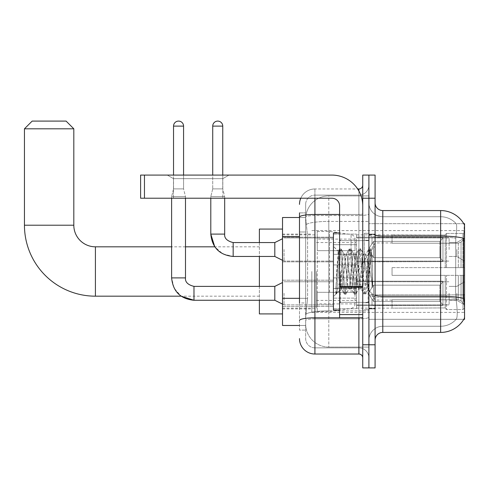 <?xml version="1.0" encoding="UTF-8"?>
<svg xmlns="http://www.w3.org/2000/svg" width="489" height="489" viewBox="0 0 489 489"><rect width="100%" height="100%" fill="white"/><g stroke="black" fill="none" stroke-linecap="round" stroke-linejoin="round"><path stroke-width="0.37" stroke-dasharray="2.44 1.83" d="M464.55 271.493L464.55 312.373L464.55 271.493M311.835 271.493L311.835 312.373L311.835 271.493M464.55 249.512L464.55 237.941L464.55 249.512M456.836 249.512L456.836 256.456L456.836 249.512M464.55 293.321L464.55 304.892L464.55 293.321M456.836 293.321L456.836 300.264L456.836 293.321M333.431 249.512L333.431 264.94L333.431 249.512M282.526 249.512L282.526 237.171L282.526 249.512M333.431 293.321L333.431 308.748L333.431 293.321M282.526 293.321L282.526 306.45L282.526 293.321M356.567 249.512L356.567 264.94L356.567 249.512M356.567 293.321L356.567 308.748L356.567 293.321M449.122 249.512L449.122 237.941L449.122 249.512M449.122 293.321L449.122 304.892L449.122 293.321M299.494 298.327L307.593 298.327L305.759 316.23L307.593 298.327L307.593 236.627L307.593 298.327L282.526 298.327L282.526 325.485L305.717 325.485L305.662 323.944A23.136 23.136 0 0 0 328.804 347.08L368.908 347.08L368.908 310.876L368.908 347.08L328.804 347.08L328.804 310.876L328.804 347.08A23.136 23.136 0 0 1 305.662 323.944L305.662 319.238L305.717 325.485L299.494 325.485M305.759 316.23L305.662 319.238L305.759 316.23M463.792 223.675L368.908 223.675L464.55 223.675L464.55 319.317L368.908 319.317L368.908 223.675L368.908 319.317L463.792 319.317A26.993 26.993 0 0 0 463.927 319.085L463.792 319.317M282.526 271.493L282.526 229.072L282.526 271.493M368.908 195.906L368.908 310.876L368.908 195.906L328.804 195.906L368.908 195.906M305.698 217.819L307.593 236.627L305.698 217.819A23.136 23.136 0 0 1 328.804 195.906A23.136 23.136 0 0 0 305.698 217.819A23.136 23.136 0 0 1 328.804 195.906L328.804 221.401L368.908 221.401L328.804 221.401L328.804 195.906M299.494 232L305.662 232L305.662 302.954L305.662 212.874L305.662 232L299.494 232L299.494 302.954L299.494 217.507L305.717 217.507L282.526 217.507L282.526 298.327M375.081 271.493L375.081 308.901L375.081 271.493M368.908 271.493L368.908 233.314L368.908 271.493M364.281 271.493L364.281 233.314L364.281 271.493M463.927 301.579C464.703 311.224 464.703 317.061 463.927 319.085C464.703 317.074 464.703 311.236 463.927 301.579L463.431 294.873L368.908 294.873L368.908 234.72L368.908 294.879A13.881 2.408 0 0 0 382.795 297.288L382.795 210.563A7.714 7.714 0 0 1 375.081 202.849L375.081 234.72L375.081 202.849M456.365 301.579C457.502 311.224 457.502 317.061 456.365 319.085A20.825 20.825 0 0 1 440.638 326.255L382.795 326.255L382.795 301.579L382.795 326.255L440.638 326.255A20.825 20.825 0 0 0 456.365 319.085C457.502 317.074 457.502 311.236 456.365 301.579L455.62 294.873L455.785 238.265C456.781 229.879 456.934 225.05 456.249 223.773A20.825 20.825 0 0 0 440.638 216.731A20.825 20.825 0 0 1 456.249 223.773C456.934 225.032 456.781 229.867 455.785 238.265L455.62 294.873L456.365 301.579M375.081 340.142L375.081 234.72L375.081 340.142M368.908 202.849L368.908 234.72L368.908 202.849A13.881 13.881 0 0 0 382.795 216.731A13.881 13.881 0 0 1 368.908 202.849A13.881 13.881 0 0 0 382.795 216.731L382.795 297.288A13.881 2.408 0 0 1 368.908 294.879L464.55 294.873M368.908 198.222L368.908 175.086L375.081 175.086L375.081 198.222L368.908 198.222L368.908 175.086L362.74 175.086L362.74 198.222L368.908 198.222L368.908 344.769L368.908 198.222M362.74 198.222L362.74 367.905L368.908 367.905L368.908 344.769L368.908 367.905L375.081 367.905L375.081 198.222M382.795 210.563L440.638 210.563A26.993 26.993 0 0 1 463.847 223.773A26.993 26.993 0 0 0 440.638 210.563L440.638 236.059A26.993 4.688 180 0 1 463.541 238.265C464.208 229.873 464.312 225.044 463.847 223.773C464.312 225.026 464.208 229.861 463.541 238.265L463.431 294.873L455.62 294.873L463.431 294.873M375.081 234.72A7.714 1.339 0 0 0 382.795 236.059L440.638 236.059L440.638 332.428L382.795 332.428L382.795 216.731L440.638 216.731L382.795 216.731M368.908 340.142A13.881 13.881 0 0 1 382.795 326.255A13.881 13.881 0 0 0 368.908 340.142A13.881 13.881 0 0 1 382.795 326.255M299.494 212.874L305.662 212.874L299.494 212.874L299.494 330.112L305.662 330.112L299.494 330.112L299.494 302.954L305.662 302.954L305.662 330.112L305.662 302.954L299.494 302.954M299.494 338.596A15.428 15.428 0 0 0 314.922 354.024L314.922 347.856A9.254 9.254 0 0 1 305.662 338.596L305.662 217.14L305.662 338.596A9.254 9.254 0 0 0 314.922 347.856L358.883 347.856L358.883 323.174L358.883 354.024A3.857 3.857 0 0 1 362.74 357.881L362.74 185.111L362.74 357.881M368.908 323.174L368.908 213.791L368.908 323.174M362.74 271.493L362.74 302.349L362.74 271.493M368.908 185.111L368.908 213.791L368.908 185.111A10.024 10.024 0 0 1 358.883 195.135A10.024 10.024 0 0 0 368.908 185.111A10.024 10.024 0 0 1 358.883 195.135L358.883 347.856L314.922 347.856L314.922 318.883L358.883 318.883A10.024 1.742 0 0 0 368.908 317.147A10.024 1.742 0 0 1 358.883 318.883L358.883 195.135L314.922 195.135L358.883 195.135M300.784 198.222A15.428 15.428 0 0 1 314.922 188.968L358.883 188.968A3.857 3.857 0 0 0 362.74 185.111A3.857 3.857 0 0 1 358.883 188.968L358.883 323.174L358.883 318.883L314.922 318.883L314.922 195.135L314.922 215.533L358.883 215.533A10.024 1.742 0 0 0 368.908 213.791A10.024 1.742 0 0 1 358.883 215.533L314.922 215.533L314.922 323.174L314.922 317.813L358.883 317.813A3.857 0.672 0 0 0 362.74 317.147A3.857 0.672 0 0 1 360.222 317.771M314.922 354.024L358.883 354.024M299.494 320.491A15.428 2.677 180 0 1 314.922 317.813L314.922 188.968A15.428 15.428 0 0 0 299.494 204.39A15.428 15.428 0 0 1 314.922 188.968L357.655 188.968M305.662 204.39L305.662 217.14L305.662 204.39A9.254 9.254 0 0 1 314.922 195.135A9.254 9.254 0 0 0 305.662 204.39A9.254 9.254 0 0 1 314.922 195.135M368.908 357.881A10.024 10.024 0 0 0 358.883 347.856A10.024 10.024 0 0 1 368.908 357.881A10.024 10.024 0 0 0 358.883 347.856M339.598 271.493L339.598 310.063L339.598 271.493M339.598 310.063L333.431 310.063L333.431 232.929L333.431 296.64L333.431 232.929L339.598 232.929M339.837 271.493L339.036 257.458L338.144 251.254L336.732 271.493L335.839 294.091L336.756 293.137L341.145 275.918L341.145 288.926L341.53 271.493L341.145 275.918L336.756 293.137L335.839 294.231L335.839 289.17L337.245 271.493L338.877 251.811L339.494 248.932L338.877 251.811L335.839 289.17L338.144 251.254L339.69 248.76L338.144 251.254L333.431 246.352L338.284 251.205L341.145 288.926L341.53 288.926L341.145 288.431L341.145 288.926L336.261 293.81L341.53 288.926L341.145 288.431L339.837 271.493M348.877 271.493L347.245 256.401L346.426 254.066L346.169 254.286L342.343 286.591L341.53 288.926L342.343 286.591L345.613 256.401L346.169 254.286L349.287 248.932L348.669 251.811L345.405 291.181L344.592 294.231L343.773 291.181L340.509 251.811L339.69 248.76L340.919 248.76L340.099 251.811L336.835 291.181L336.016 294.231L336.756 293.137L336.218 294.06L336.835 291.181L340.099 251.811L341.114 248.932L339.69 248.76L340.509 251.811L343.773 291.181L344.39 294.06L345.815 294.231L344.996 291.181L341.732 251.811L341.114 248.932L344.238 254.286L343.975 254.066L343.162 256.401L341.53 271.493L343.162 256.401L343.975 254.066L346.426 254.066L349.287 248.932L348.669 251.811L345.405 291.181L344.592 294.231L345.815 294.231L344.996 291.181L341.732 251.811L341.114 248.932L343.975 254.066L346.426 254.066L347.245 256.401L351.065 288.706L348.877 271.493M346.426 271.493L344.238 254.286L348.058 286.591L348.877 288.926L348.058 286.591L346.426 271.493M358.669 271.493L357.037 256.401L356.224 254.066L355.961 254.286L352.141 286.591L351.322 288.926L351.065 288.706L354.183 294.06L353.571 291.181L350.301 251.811L349.287 248.932L350.711 248.76L349.898 251.811L346.628 291.181L345.815 294.231L349.134 288.706L351.322 288.926L354.183 294.06L353.571 291.181L350.301 251.811L349.488 248.76L350.711 248.76L349.898 251.811L346.628 291.181L346.016 294.06L348.877 288.926L351.322 288.926L352.141 286.591L355.405 256.401L355.961 254.286L359.085 248.932L358.468 251.811L355.203 291.181L354.183 294.06L355.607 294.231L354.794 291.181L351.53 251.811L350.711 248.76L354.03 254.286L353.773 254.066L352.954 256.401L349.134 288.706L352.954 256.401L353.773 254.066L356.224 254.066L359.085 248.932L358.468 251.811L355.203 291.181L354.384 294.231L355.607 294.231L354.794 291.181L351.53 251.811L350.913 248.932L353.773 254.066L356.224 254.066L357.037 256.401L360.301 286.591L360.864 288.706L358.669 271.493M356.224 271.493L354.03 254.286L354.592 256.401L357.856 286.591L358.669 288.926L357.856 286.591L356.224 271.493M367.367 260.295L367.367 284.665L364.384 256.401L363.565 254.066L362.752 256.401L359.488 286.591L358.669 288.926L361.12 288.926L363.981 294.06L363.364 291.181L360.1 251.811L359.085 248.932L360.509 248.76L359.69 251.811L356.426 291.181L355.607 294.231L358.926 288.706L361.12 288.926L363.981 294.06L363.364 291.181L360.1 251.811L359.281 248.76L360.509 248.76L359.69 251.811L356.426 291.181L355.809 294.06L358.926 288.706L359.488 286.591L362.752 256.401L363.565 254.066L366.016 254.066L365.204 256.401L361.933 286.591L361.12 288.926L361.933 286.591L365.204 256.401L365.76 254.286L368.877 248.932L368.26 251.811L364.996 291.181L363.981 294.06L365.405 294.231L364.586 291.181L361.322 251.811L360.509 248.76L363.828 254.286L366.016 254.066L368.877 248.932L368.26 251.811L364.996 291.181L364.183 294.231L365.405 294.231L364.586 291.181L361.322 251.811L360.705 248.932L363.828 254.286L364.384 256.401L368.064 289.622L370.417 256.792L371.304 250.307L372.667 270.191L372.667 286.56L369.965 271.493L366.016 254.066L367.367 260.295L367.367 284.665L368.223 289.561L371.169 250.264L372.667 270.191L371.12 251.811L370.301 248.76L369.488 251.811L366.224 291.181L365.405 294.231L366.224 291.181L369.488 251.811L370.301 248.76L371.12 251.811L372.667 270.191L372.667 286.56L369.892 251.811L368.877 248.932L370.301 248.76L369.079 248.76L369.892 251.811L372.667 286.56L369.965 271.493L367.367 260.295M173.467 178.644L167.293 175.086L228.999 175.086L167.293 175.086L228.999 175.086L167.293 175.086L173.467 178.644L173.467 198.222L222.825 198.222L173.467 198.222L222.825 198.222L173.467 198.222L173.467 178.644L222.825 178.644L228.999 175.086L222.825 178.644L173.467 178.644L222.825 178.644L222.825 198.222L222.825 178.644L173.467 178.644M339.598 317.771L362.74 317.771L339.598 317.771L339.598 314.586L339.598 317.771L362.74 317.771L362.74 205.936A30.85 30.85 0 0 0 331.89 175.086L140.606 175.086L144.463 175.086L140.606 175.086L140.606 198.222L140.606 175.086L140.606 198.222L331.89 198.222A7.714 7.714 0 0 1 339.598 205.936L339.598 317.771M339.598 286.585L362.74 286.585L362.74 205.936A30.85 30.85 0 0 0 331.89 175.086L144.463 175.086L144.463 198.222L331.89 198.222A7.714 7.714 0 0 1 339.598 205.936L339.598 286.585L362.74 286.585L362.74 317.771L362.74 205.936A30.85 30.85 0 0 0 331.89 175.086L144.463 175.086L144.463 198.222L140.606 198.222L331.89 198.222A7.714 7.714 0 0 1 339.598 205.936L339.598 286.585L362.74 286.585L362.74 317.771M259.384 313.914L259.384 229.072M392.05 267.636L392.05 271.493L392.05 267.636L458.327 267.636L392.05 267.636L445.265 267.636L445.265 234.677L445.265 267.636L446.5 267.636L446.5 233.436L446.5 267.636L392.05 267.636L392.05 275.35L445.265 275.35L445.265 307.929L445.265 275.35L392.05 275.35L392.05 267.636M392.05 243.216L458.327 243.216L392.05 243.216L392.05 234.861L445.265 235.062L445.265 234.677L445.265 235.062L392.05 235.062L392.05 243.216M356.567 271.493L356.567 308.131L356.567 271.493M445.265 307.929L392.05 308.131L445.265 307.929L446.5 309.555L463.01 309.555L464.55 308.003L464.55 275.35L464.55 308.003L463.01 309.555L463.01 275.35L463.01 309.555L446.5 309.555L446.5 275.35L446.5 309.555L445.265 308.314L445.265 275.35L445.265 307.929M316.462 271.493L316.462 308.131L316.462 271.493M259.384 286.383L259.384 300.264M446.5 275.35L463.01 275.35L446.5 275.35M446.5 233.436L445.265 234.677L446.5 233.436L463.01 233.436L463.01 267.636L463.01 233.436L446.5 233.436M446.5 267.636L463.01 267.636L446.5 267.636M464.55 275.35L463.01 275.35L464.55 275.35L464.55 308.003L464.55 304.433L461.054 300.912L458.327 299.769L461.054 300.912L464.55 304.433L464.55 275.35L461.054 275.35L464.55 275.35M463.01 267.636L464.55 267.636L464.55 234.983L464.55 267.636L463.01 267.636M464.55 234.983L463.01 233.436L464.55 234.983L464.55 267.636L464.55 234.983M461.054 242.079L464.55 238.553L461.054 242.079L458.327 243.216L461.054 242.079L461.054 267.636L464.55 267.636L458.327 267.636L461.054 267.636L461.054 242.079M458.327 275.35L392.05 275.35L392.05 271.493L392.05 275.35L458.327 275.35L458.327 299.769L392.05 299.769L458.327 299.769L458.327 275.35M259.384 242.575L259.384 256.456M392.05 299.769L392.05 307.929L392.05 299.769M24.45 128.809L73.815 128.809M66.101 121.095L32.164 121.095M329.574 292.318L329.574 231.389L329.574 250.668L317.233 250.668L317.233 231.389L317.233 311.603L317.233 292.318L355.026 292.318L355.026 239.103L355.026 250.674L317.233 250.668L317.233 239.103L317.233 303.889L317.233 292.318L355.026 292.318L355.026 303.895L317.233 303.889M351.065 250.668L351.065 234.512C353.828 235.46 355.148 236.982 355.026 239.097L355.026 250.668L329.574 250.668M183.571 126.107L173.54 126.107A5.012 5.012 0 0 1 178.552 121.095A5.012 5.012 0 0 1 183.571 126.107L183.571 188.888L173.54 188.888L183.571 188.888L185.496 196.602L171.615 196.602L185.496 196.602L185.496 277.899L171.615 277.899L171.615 196.602L178.552 196.602L171.615 196.602L171.615 198.222M442.955 293.321L442.955 305.448L371.995 305.448L442.955 305.448L442.955 304.659L439.868 301.487L439.868 293.321L439.868 301.487L442.955 304.659L442.955 305.448L371.995 305.662L371.995 298.767L373.535 301.487L439.868 301.487L373.535 301.487L373.535 285.16L371.995 287.874L373.535 285.16L439.868 285.16L373.535 285.16L371.995 287.874L371.995 281.199L442.955 281.199L442.955 305.448L442.955 281.988L439.868 285.16L442.955 281.988L442.955 304.659L439.868 301.487L439.868 285.16L439.868 301.487L442.955 304.659L442.955 305.448L442.955 293.321L442.955 305.448L371.995 305.662L371.995 298.767L371.995 305.448L371.995 298.767L373.535 301.487L371.995 298.767L373.535 301.487L373.535 285.16L439.868 285.16L373.535 285.16L373.535 293.321L373.535 285.16L371.995 287.874L371.995 280.979L371.995 287.874L371.995 281.199L442.955 281.199L442.955 281.988L439.868 285.16L442.955 281.988L442.955 304.659L442.955 281.199L442.955 293.321L442.955 281.199L371.995 281.199L442.955 281.199L442.955 293.321M284.066 293.321L284.066 304.892L284.066 293.321M282.526 282.526L274.812 286.383L274.812 300.264L274.812 286.383L274.812 300.264L284.066 304.892L333.431 304.892L284.066 304.892L282.526 304.121M173.54 126.107L173.54 188.888L178.552 188.888L173.54 188.888L171.615 196.602L173.54 188.888L173.54 175.086M356.567 298.137L356.567 277.899L356.567 308.748L356.567 298.137L333.431 298.137L356.567 298.137L356.567 288.504L333.431 288.504L333.431 277.899L333.431 288.504L356.567 288.504L356.567 308.748L356.567 298.137L333.431 298.137L333.431 308.748L333.431 298.137L356.567 298.137M333.431 288.504L333.431 308.748L333.431 277.899L333.431 288.504L356.567 288.504L333.431 288.504L333.431 298.137L333.431 288.504M373.535 301.487L439.868 301.487L373.535 301.487L373.535 293.321L373.535 301.487M185.496 198.222L185.496 196.602L183.571 188.888L183.571 175.086M439.868 293.321L439.868 285.16L439.868 293.321M222.752 126.107L212.721 126.107A5.012 5.012 0 0 1 217.733 121.095A5.012 5.012 0 0 1 222.752 126.107L222.752 188.888L212.721 188.888L222.752 188.888L224.677 196.602L210.796 196.602L224.677 196.602L224.677 234.09L210.796 234.09L210.796 196.602L217.733 196.602L210.796 196.602L210.796 198.222M442.955 249.512L442.955 261.633L371.995 261.633L442.955 261.633L442.955 260.851L439.868 257.679L439.868 249.512L439.868 257.679L442.955 260.851L442.955 261.633L371.995 261.853L371.995 254.958L373.535 257.679L439.868 257.679L373.535 257.679L373.535 241.352L371.995 244.066L373.535 241.352L439.868 241.352L373.535 241.352L371.995 244.066L371.995 237.391L442.955 237.391L442.955 261.633L442.955 238.18L439.868 241.352L442.955 238.18L442.955 260.851L439.868 257.679L439.868 241.352L439.868 257.679L442.955 260.851L442.955 261.633L442.955 249.512L442.955 261.633L371.995 261.853L371.995 254.958L371.995 261.633L371.995 254.958L373.535 257.679L371.995 254.958L373.535 257.679L373.535 241.352L439.868 241.352L373.535 241.352L373.535 249.512L373.535 241.352L371.995 244.066L371.995 237.171L371.995 244.066L371.995 237.391L442.955 237.391L442.955 238.18L439.868 241.352L442.955 238.18L442.955 260.851L442.955 237.391L442.955 249.512L442.955 237.391L371.995 237.391L442.955 237.391L442.955 249.512M284.066 249.512L284.066 261.083L284.066 249.512M282.526 238.718L274.812 242.575L274.812 256.456L274.812 242.575L274.812 256.456L284.066 261.083L333.431 261.083L284.066 261.083L282.526 260.313M212.721 126.107L212.721 188.888L217.733 188.888L212.721 188.888L210.796 196.602L212.721 188.888L212.721 175.086M356.567 254.329L356.567 234.09L356.567 264.94L356.567 254.329L333.431 254.329L356.567 254.329L356.567 244.696L333.431 244.696L333.431 234.09L333.431 244.696L356.567 244.696L356.567 264.94L356.567 254.329L333.431 254.329L333.431 264.94L333.431 254.329L356.567 254.329M333.431 244.696L333.431 264.94L333.431 234.09L333.431 244.696L356.567 244.696L333.431 244.696L333.431 254.329L333.431 244.696M373.535 257.679L439.868 257.679L373.535 257.679L373.535 249.512L373.535 257.679M224.677 198.222L224.677 196.602L222.752 188.888L222.752 175.086M439.868 249.512L439.868 241.352L439.868 249.512M328.804 310.876A23.136 4.016 180 0 0 305.943 314.268A23.136 4.016 180 0 1 328.804 310.876L368.908 310.876L328.804 310.876L328.804 221.401L328.804 310.876M464.55 240.881L463.431 240.881M306.267 224.506A23.136 4.016 180 0 1 328.804 221.401A23.136 4.016 180 0 0 306.267 224.506M305.662 323.944A23.136 23.136 0 0 0 328.804 347.08M299.494 236.627L282.526 236.627M440.638 301.579L440.638 216.731A20.825 20.825 0 0 1 456.249 223.773A20.825 20.825 0 0 0 440.638 216.731L440.638 237.128A20.825 3.619 180 0 1 455.785 238.265A20.825 3.619 180 0 0 440.638 237.128L440.638 297.288A20.825 3.619 180 0 1 455.913 298.449A20.825 3.619 180 0 0 440.638 297.288L440.638 301.579M463.627 298.449A26.993 4.688 180 0 0 440.638 296.218L382.795 296.218A7.714 1.339 0 0 1 375.081 294.879M375.081 344.769L362.74 344.769M440.638 237.128L382.795 237.128A13.881 2.408 0 0 1 368.908 234.72A13.881 2.408 0 0 0 382.795 237.128L440.638 237.128M440.638 297.288L382.795 297.288L440.638 297.288M299.494 217.14A15.428 2.677 180 0 1 314.922 214.463L358.883 214.463L358.883 190.997M339.598 214.463L358.883 214.463A3.857 0.672 -0 0 0 362.74 213.791A3.857 0.672 0 0 1 358.883 214.463L358.883 317.771M314.922 188.968L314.922 198.222M314.922 215.533A9.254 1.608 180 0 0 305.662 217.14A9.254 1.608 180 0 1 314.922 215.533M314.922 318.883A9.254 1.608 180 0 0 305.662 320.491A9.254 1.608 180 0 1 314.922 318.883M314.922 347.856A9.254 9.254 0 0 1 305.662 338.596M368.138 271.493L368.138 302.349L368.138 271.493M340.375 271.493L340.375 302.349L340.375 271.493M362.74 287.251L339.598 287.251M339.598 314.586L362.74 314.586M95.41 246.817L95.41 296.175M73.815 225.215L24.45 225.215M458.327 243.216L458.327 267.636L458.327 243.216M461.054 275.35L461.054 300.912L461.054 275.35M317.233 231.389L329.574 231.389L351.065 234.512L351.065 292.318M193.98 300.252L193.98 293.321L193.98 300.252M171.627 277.899L185.496 277.899L171.627 277.899M185.496 277.899C185.031 282.012 187.855 284.842 193.98 286.383L193.98 300.264L274.812 300.264M274.812 256.456L233.161 256.456L233.161 242.575L233.161 249.512L233.161 242.587L274.812 242.575M210.796 234.09L224.677 234.09L210.796 234.09M144.463 198.222L144.463 175.086M311.835 230.619L464.55 230.619M456.836 242.575L464.55 237.941L456.836 242.575L449.122 242.575L456.836 242.575M456.836 286.383L464.55 281.756L456.836 286.383L449.122 286.383L456.836 286.383M282.526 237.171L333.431 237.171L282.526 237.171M282.526 280.197L333.431 280.197L282.526 280.197M333.431 234.09L356.567 234.09L333.431 234.09M333.431 277.899L356.567 277.899L333.431 277.899M356.567 237.941L449.122 237.941L356.567 237.941M356.567 281.756L449.122 281.756L356.567 281.756M282.526 234.09L311.835 234.09M282.526 308.901L311.835 308.901M449.122 300.264L456.836 300.264L464.55 304.892L456.836 300.264L449.122 300.264M449.122 256.456L456.836 256.456L464.55 261.083L456.836 256.456L449.122 256.456M356.567 304.892L449.122 304.892L356.567 304.892M356.567 261.083L449.122 261.083L356.567 261.083M333.431 308.748L356.567 308.748L333.431 308.748M333.431 264.94L356.567 264.94L333.431 264.94M282.526 306.45L333.431 306.45L282.526 306.45M282.526 261.853L333.431 261.853L282.526 261.853M311.835 312.373L464.55 312.373M368.908 234.09L375.081 234.09L368.908 234.09M364.281 309.671L368.908 309.671L364.281 309.671M368.908 240.258L364.281 240.258L368.908 240.258M368.908 302.734L364.281 302.734L368.908 302.734M364.281 233.314L368.908 233.314L364.281 233.314M368.908 308.901L375.081 308.901L368.908 308.901M362.74 240.643L339.598 240.643L362.74 240.643M362.74 302.349L339.598 302.349L362.74 302.349M368.908 308.516L375.081 308.516L368.908 308.516M340.375 240.643L368.138 240.643L368.908 239.873L368.138 240.643L340.375 240.643L339.598 239.873M340.375 302.349L368.138 302.349L368.908 303.119L368.138 302.349L340.375 302.349L339.598 303.119M371.169 250.264L375.081 246.352L371.169 250.264M368.064 289.622L375.081 296.64L368.064 289.622M335.839 294.231L333.431 296.64L335.839 294.231M368.908 234.476L375.081 234.476L368.908 234.476M368.223 289.567L365.607 294.06L368.223 289.567M371.304 250.307L370.503 248.932L371.304 250.307M341.273 288.706L344.39 294.06L341.273 288.706M259.384 296.175L181.089 296.175L174.09 288.137L171.615 277.899M392.05 300.032L375.081 300.032L357.93 271.493L375.081 242.96L392.05 242.96M356.567 308.131L392.05 308.131M316.462 300.417L356.567 300.417M282.526 308.131L316.462 308.131M282.526 234.861L316.462 234.861M316.462 242.575L356.567 242.575M356.567 234.861L392.05 234.861M259.384 246.817L214.769 246.817L222.837 253.932L233.161 256.456M185.496 246.817L171.615 246.817M355.026 239.097L317.233 239.103M317.233 311.603L329.574 311.603L351.065 308.48C353.828 307.532 355.148 306.01 355.026 303.895L355.026 303.895M356.567 305.662L371.995 305.662L356.567 305.662M368.437 293.321L371.995 287.404L368.437 293.321L371.995 299.237L368.437 293.321M356.567 280.979L371.995 280.979L356.567 280.979M284.066 281.756L333.431 281.756L284.066 281.756M274.812 286.383L193.98 286.383M356.567 261.853L371.995 261.853L356.567 261.853M368.437 249.512L371.995 243.595L368.437 249.512L371.995 255.429L368.437 249.512M356.567 237.171L371.995 237.171L356.567 237.171M284.066 237.941L333.431 237.941L284.066 237.941"/><path stroke-width="0.73" d="M463.792 319.317L463.927 319.085A26.993 26.993 0 0 1 440.638 332.428A26.993 26.993 0 0 0 463.792 319.317L464.55 319.317L464.55 223.675L463.792 223.675M299.494 232L299.494 212.874L299.494 217.507L282.526 217.507L282.526 325.485L299.494 325.485M375.081 340.142A7.714 7.714 0 0 1 382.795 332.428L440.638 332.428L440.638 210.563L382.795 210.563A7.714 7.714 0 0 1 375.081 202.849A7.714 7.714 0 0 0 382.795 210.563L382.795 332.428A7.714 7.714 0 0 0 375.081 340.142M368.908 344.769L368.908 367.905L375.081 367.905L375.081 344.769L368.908 344.769L368.908 367.905L362.74 367.905L362.74 344.769L368.908 344.769L368.908 198.222L368.908 344.769M362.74 344.769L362.74 175.086L368.908 175.086L368.908 198.222L368.908 175.086L375.081 175.086L375.081 344.769M463.847 223.773A26.993 26.993 0 0 0 440.638 210.563A26.993 26.993 0 0 1 463.847 223.773M463.927 301.579L463.431 294.873L463.541 238.265A26.993 4.688 180 0 0 440.638 236.059L382.795 236.059A7.714 1.339 -0 0 1 375.081 234.72M299.494 302.954L299.494 212.874M314.922 198.222L314.922 354.024L358.883 354.024L358.883 317.771M357.655 188.968L358.883 188.968A3.857 3.857 0 0 0 362.74 185.111M362.74 357.881A3.857 3.857 0 0 0 358.883 354.024M299.494 204.39A15.428 15.428 0 0 1 300.784 198.222M314.922 354.024A15.428 15.428 0 0 1 299.494 338.596M339.598 232.929L333.431 232.929L333.431 310.063L339.598 310.063M282.526 282.526L274.812 286.383L274.812 300.264L193.98 300.264L181.089 296.175L95.41 296.175A70.96 70.96 0 0 1 24.45 225.215L24.45 128.809L32.164 121.095L66.101 121.095L73.815 128.809L24.45 128.809M95.41 296.175L95.41 246.817A21.595 21.595 0 0 1 73.815 225.215L73.815 128.809M259.384 256.456L259.384 286.383M259.384 300.264L259.384 313.914L282.526 313.914M282.526 229.072L259.384 229.072L259.384 242.575M173.54 175.086L173.54 126.107A5.012 5.012 0 0 1 178.552 121.095A5.012 5.012 0 0 1 183.571 126.107L183.571 175.086M171.615 198.222L171.615 277.899L185.496 277.899L185.496 198.222M212.721 175.086L212.721 126.107A5.012 5.012 0 0 1 217.733 121.095A5.012 5.012 0 0 1 222.752 126.107L222.752 175.086M282.526 260.313L274.812 256.456L274.812 242.575L282.526 238.718M210.796 198.222L210.796 234.09L224.677 234.09L224.677 198.222M362.74 317.771L339.598 317.771L339.598 286.585L362.74 286.585L362.74 205.936A30.85 30.85 0 0 0 331.89 175.086L144.463 175.086L144.463 198.222L331.89 198.222A7.714 7.714 0 0 1 339.598 205.936L339.598 286.585M144.463 198.222L140.606 198.222L140.606 175.086L144.463 175.086M464.55 240.881L463.431 240.881M464.55 294.873L463.431 294.873M299.494 236.627L282.526 236.627M299.494 298.327L282.526 298.327M463.627 298.449A26.993 4.688 180 0 0 440.638 296.218L382.795 296.218A7.714 1.339 0 0 1 375.081 294.879M375.081 198.222L362.74 198.222M360.222 317.771A3.857 0.672 0 0 1 358.883 317.813L314.922 317.813A15.428 2.677 180 0 0 299.494 320.491M299.494 217.14A15.428 2.677 180 0 1 314.922 214.463L339.598 214.463M358.883 190.997L358.883 188.968M24.45 225.215L73.815 225.215M171.615 277.899C172.953 291.468 180.41 298.926 193.98 300.264L193.98 286.383C187.855 284.842 185.031 282.012 185.496 277.899M173.54 126.107L183.571 126.107M274.812 256.456L233.161 256.456L233.161 242.575C227.037 241.028 224.213 238.204 224.677 234.09C224.213 238.204 227.037 241.028 233.161 242.575L274.812 242.575M212.721 126.107L222.752 126.107M362.74 287.251L339.598 287.251M339.598 314.586L362.74 314.586M340.375 240.643L339.598 239.873M340.375 302.349L339.598 303.119M233.161 256.456C219.592 255.111 212.134 247.66 210.796 234.09L214.769 246.817L185.496 246.817M171.615 246.817L95.41 246.817M274.812 300.264L282.526 304.121M274.812 286.383L193.98 286.383"/></g></svg>
